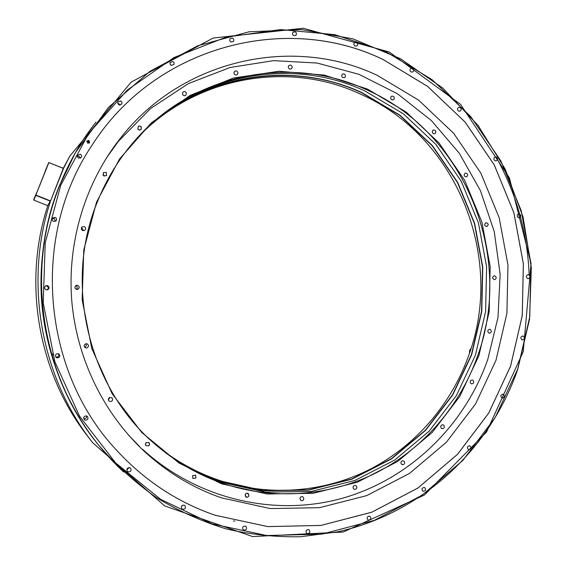 <?xml version="1.0" encoding="UTF-8"?>
<svg xmlns="http://www.w3.org/2000/svg" width="565" height="565" viewBox="0 0 565 565"><rect width="100%" height="100%" fill="white"/><g stroke="black" fill="none" stroke-linecap="round" stroke-linejoin="round"><path stroke-width="0.85" d="M52.517 353.973L53.357 355.406M234.814 521.015L233.402 521.085M59.812 185.023L75.428 152.635L108.466 107.407L150.015 71.268L197.729 45.772L249.094 31.788L301.576 29.585L352.744 38.816L400.416 58.689L442.699 88.027L478.018 125.345L505.124 168.977L523.091 217.108L531.333 267.838L529.56 319.197L517.787 369.199C490.265 449.182 421.659 513.557 337.185 531.912L300.594 536.75C275.727 537.223 250.98 534.624 226.346 528.946C202.044 521.516 178.801 511.106 156.618 497.716C135.31 482.722 115.98 465.193 98.628 445.121C40.92 374.835 25.079 269.964 59.812 185.023M497.447 159.457C516.954 195.532 527.533 234.065 529.172 275.063M98.628 445.121L98.056 444.415C40.638 374.475 24.881 270.162 59.438 185.652L75.428 152.635M63.605 168.257L50.483 201.175C23.892 281.949 40.631 376.622 92.646 442.678L164.705 505.936L252.612 536.559L343.188 532.046L424.343 495.081L486.514 432.084L523.232 351.713L531.065 263.664L509.453 177.954L460.524 104.37L389.2 51.966L303.236 28.25L213.076 38.067L131.101 82.165L69.905 155.996L63.485 168.483M50.483 201.175L47.785 205.681L50.56 200.963L63.266 168.391L50.56 200.963M63.329 168.179L69.905 155.996M92.646 442.678L88.168 436.907C38.328 373.592 22.318 283.044 47.785 205.681M47.559 205.568L33.808 200.116L35.87 195.398L50.221 201.105L47.891 205.434M48.922 162.452L35.8 195.215L48.745 162.536L63.428 168.342M49.007 162.6L63.266 168.391M48.745 162.536L33.808 200.116M35.976 195.13L50.327 200.843M33.667 199.791L35.722 195.059M46.429 167.996L45.221 170.997L46.429 167.996M36.033 194.07L34.811 197.129L36.033 194.07M47.283 165.997L46.062 169.041L47.283 165.997M36.746 192.418L35.503 195.525L36.746 192.418M48.159 163.942L46.916 167.028L48.159 163.942M35.341 195.674L34.133 198.689L35.341 195.674M60.766 185.207L45.228 242.837L43.208 302.889L54.904 361.826L79.552 416.179L115.557 462.834L160.608 499.305L211.96 523.84L266.631 535.507L321.662 534.165L374.284 520.372L422.041 495.251L462.876 460.362L495.173 417.591L517.731 369.002L529.772 316.781L530.916 263.198L521.149 210.498L500.844 160.905L470.744 116.595L431.971 79.587L386.029 51.754L334.84 34.677L280.671 29.571L226.134 37.149L174.048 57.51L127.33 90.04L88.754 133.326L60.766 185.207M383.162 59.537C286.455 12.402 155.128 45.553 91.763 145.657C30.997 235.838 41.633 369.962 115.853 449.436C144.018 480.208 177.113 502.144 215.124 515.259L267.838 526.615L320.955 525.429L371.784 512.215L417.952 488.04L457.466 454.394L488.739 413.086L510.598 366.127L522.272 315.637L523.381 263.813L513.924 212.843L494.262 164.895L465.122 122.075L427.592 86.36L383.162 59.537M78.69 158.235L81.537 157.169L81.501 155.311L80.301 154.189L77.44 155.297L77.391 156.879L78.69 158.235M53.562 221.466L56.161 220.795C56.987 219.354 56.662 218.21 55.193 217.363L52.531 218.097C51.775 219.531 52.114 220.647 53.562 221.466M46.019 289.817L47.467 289.88C49.536 288.567 49.607 287.161 47.658 285.671L46.055 285.657C44.127 287.027 44.119 288.411 46.019 289.817M56.832 357.85C59.812 357.68 60.512 356.374 58.922 353.909L58.463 353.683C55.54 353.796 54.812 355.088 56.274 357.553L56.832 357.85M85.061 420.134C87.702 420.134 88.528 418.933 87.54 416.539L86.671 415.96C84.065 415.939 83.225 417.125 84.143 419.513L85.061 420.134M128.227 471.86C130.805 471.839 131.624 470.645 130.677 468.279L129.802 467.7C127.252 467.7 126.426 468.886 127.323 471.238L128.227 471.86M182.629 509.305C185.207 509.22 185.984 508.006 184.939 505.661L184.162 505.174C181.598 505.244 180.821 506.452 181.831 508.797L182.629 509.305M243.84 530.168C246.446 530.005 247.152 528.762 245.952 526.446L245.33 526.086C242.731 526.241 242.018 527.477 243.19 529.793L243.84 530.168M307.198 533.607C309.839 533.367 310.468 532.103 309.09 529.815L308.638 529.589C306.011 529.822 305.368 531.079 306.724 533.367L307.198 533.607M368.26 520.125C370.93 519.793 371.488 518.515 369.92 516.29L369.651 516.17C366.989 516.488 366.431 517.766 367.977 519.998L368.26 520.125M423.1 491.324C425.812 490.907 426.285 489.615 424.52 487.461L424.449 487.433C421.751 487.842 421.271 489.128 423.016 491.296L423.1 491.324M468.498 449.634L468.618 449.676C471.217 449.126 471.613 447.833 469.819 445.806L469.685 445.757C467.093 446.322 466.697 447.614 468.498 449.634M502.017 398.028L502.341 398.12C504.736 397.421 505.061 396.129 503.309 394.257L502.97 394.158C500.583 394.871 500.265 396.164 502.017 398.028M521.989 339.833L522.526 339.953C524.723 339.12 524.97 337.835 523.268 336.104L522.724 335.977C520.534 336.825 520.287 338.103 521.989 339.833M527.505 278.531L528.254 278.658C530.26 277.712 530.436 276.44 528.784 274.83L528.028 274.703C526.022 275.656 525.853 276.935 527.505 278.531M518.359 217.659L519.313 217.786C521.149 216.741 521.255 215.47 519.638 213.987L518.663 213.867C516.848 214.919 516.742 216.183 518.359 217.659M495.025 160.735L496.204 160.827C497.857 159.697 497.899 158.447 496.317 157.063L495.131 156.978C493.478 158.108 493.45 159.365 495.025 160.735M458.667 111.128L460.072 111.164C461.563 109.97 461.534 108.727 459.988 107.449L458.575 107.414C457.099 108.621 457.127 109.857 458.667 111.128M411.165 71.995L412.796 71.953C414.117 70.696 414.025 69.474 412.521 68.287L410.875 68.337C409.561 69.594 409.653 70.816 411.165 71.995M355.095 46.09L356.953 45.949C358.118 44.642 357.963 43.449 356.487 42.354L354.615 42.502C353.457 43.809 353.619 45.009 355.095 46.09M293.744 35.623L295.827 35.348C296.844 34.013 296.625 32.841 295.184 31.831L293.087 32.12C292.084 33.455 292.303 34.62 293.744 35.623M231.029 41.958L233.324 41.535C234.2 40.179 233.931 39.042 232.519 38.109L230.209 38.554C229.348 39.903 229.623 41.04 231.029 41.958M171.315 65.406L174.069 64.339L174.034 62.687L172.848 61.486L170.086 62.574L170.129 64.212L171.315 65.406M119.116 104.963L121.885 103.988L121.885 102.124L120.691 100.98L117.908 101.99L117.831 103.579L119.116 104.963M87.723 143.22L89.63 142.641L88.853 140.374L86.932 140.982L87.723 143.22M115.846 449.436C144.011 480.194 177.099 502.13 215.11 515.245L267.824 526.601L320.934 525.422L371.756 512.201L417.93 488.026L457.438 454.387L488.711 413.079L510.562 366.127L522.237 315.637L523.352 263.813L513.896 212.843L494.234 164.902L465.094 122.089L427.564 86.367L383.141 59.551C286.434 12.423 155.114 45.567 91.756 145.671M377.3 75.385L418.651 100.16L453.617 133.269L480.801 173.045L499.149 217.631L507.97 265.063L506.911 313.3L495.999 360.265L475.582 403.904L446.421 442.218L409.611 473.35L366.678 495.632L319.493 507.688L270.275 508.578L221.515 497.864C193.279 488.04 167.784 472.75 145.028 452.007C103.522 413.615 76.487 358.238 71.706 300.093C67.263 241.919 85.23 182.975 120.168 138.524C182.022 58.704 293.369 35.312 377.3 75.385M146.483 452.791L140.791 448.003M116.616 143.15L121.482 137.521M469.494 353.224L469.607 350.427L471.146 348.174M463.547 368.67L465.059 365.075M80.449 158.228L79.044 156.251L77.271 156.279M55.582 221.303L54.268 218.577L52.199 218.782M47.043 289.958C48.703 288.538 48.632 287.204 46.831 285.961L45.666 285.841M55.879 357.151L55.85 357.144C58.499 357.2 59.332 356.035 58.386 353.655M83.684 418.58L83.733 418.601C85.739 418.842 86.713 417.966 86.671 415.96M126.821 469.748L129.272 467.587M181.379 506.607L182.792 505.188M171.244 65.371L170.461 64.756M120.19 105.139L118.911 103.734L117.824 103.564M89.355 142.966L88.408 141.109L86.763 141.377M86.756 141.42L88.394 141.13L89.319 143.001M86.72 141.631L88.175 141.49L89.143 143.122M435.234 133.446C436.364 131.257 435.735 130.105 433.348 129.999L432.882 130.268C431.752 132.457 432.373 133.608 434.753 133.728L435.234 133.446C436.364 131.257 435.735 130.105 433.348 129.999L432.882 130.268C431.752 132.457 432.373 133.608 434.753 133.728L435.234 133.446M112.181 149.28L115.606 144.845L112.181 149.28M139.527 446.484L128.17 434.725L139.527 446.484M81.332 228.154L82.172 228.309L83.5 230.732L82.172 228.309L81.332 228.154M75.632 285.713C77.454 286.617 77.73 287.86 76.466 289.435C77.73 287.86 77.454 286.617 75.632 285.713M85.922 343.732C86.706 345.342 86.24 346.465 84.524 347.094C86.24 346.465 86.706 345.342 85.922 343.732M108.699 399.413L109.963 397.421L108.699 399.413M102.978 174.952L104.348 176.146L102.978 174.952M106.241 158.249L118.417 141.292L150.622 108.473L188.449 83.571L230.068 67.482L273.594 60.639L317.149 63.047L358.98 74.326L397.499 93.79L431.314 120.479L459.281 153.235L480.483 190.751L494.255 231.615L500.152 274.35L497.991 317.431L487.807 359.326C464.981 424.831 410.988 478.308 343.534 497.927C276.123 517.201 198.237 500.025 142.867 449.549C198.237 500.025 276.123 517.201 343.534 497.927C410.988 478.308 464.981 424.831 487.807 359.326L497.991 317.431L500.152 274.35L494.255 231.615L480.483 190.751L459.281 153.235L431.314 120.479L397.499 93.79L358.98 74.326L317.149 63.047L273.594 60.639L230.068 67.482L188.449 83.571L150.622 108.473L118.417 141.292L106.241 158.249M96.523 202.171L119.533 159.012L151.364 122.824L190.052 95.421L233.352 78.034L278.891 71.254L324.31 75.096L367.405 89.03L406.214 112.11L439.076 143.037L464.628 180.263L481.889 222.038L490.173 266.503L489.163 311.725L478.873 355.738L459.656 396.595L432.225 432.423L397.654 461.471L357.377 482.185L313.18 493.309L267.153 493.987L221.621 483.831L179.02 463.06L141.773 432.5L112.089 393.636L91.798 348.534L82.158 299.711L83.782 249.97L96.523 202.171L119.533 159.012L151.364 122.824L190.052 95.421L233.352 78.034L278.891 71.254L324.31 75.096L367.405 89.03L406.214 112.11L439.076 143.037L464.628 180.263L481.889 222.038L490.173 266.503L489.163 311.725L478.873 355.738L459.656 396.595L432.225 432.423L397.654 461.471L357.377 482.185L313.18 493.309L267.153 493.987L221.621 483.831L179.02 463.06L141.773 432.5L112.089 393.636L91.798 348.534L82.158 299.711L83.782 249.97L96.523 202.171M84.277 226.572L82.045 226.925C80.894 228.359 81.113 229.574 82.695 230.577L84.863 230.273C86.085 228.839 85.887 227.603 84.277 226.572L82.045 226.925C80.894 228.359 81.113 229.574 82.695 230.577L84.863 230.273C86.085 228.839 85.887 227.603 84.277 226.572M77.313 285.198L76.55 285.247C74.298 286.822 74.396 288.242 76.84 289.506L77.497 289.478C79.856 287.952 79.792 286.526 77.313 285.198L76.55 285.247C74.298 286.822 74.396 288.242 76.84 289.506L77.497 289.478C79.856 287.952 79.792 286.526 77.313 285.198M86 343.718C83.782 344.862 83.606 346.239 85.463 347.849L86.678 347.991C88.924 346.797 89.079 345.406 87.13 343.824L86 343.718C83.782 344.862 83.606 346.239 85.463 347.849L86.678 347.991C88.924 346.797 89.079 345.406 87.13 343.824L86 343.718M109.617 397.548C108.106 398.629 107.943 399.851 109.137 401.221L111.383 401.454C112.915 400.345 113.057 399.109 111.814 397.746L109.617 397.548C108.106 398.629 107.943 399.851 109.137 401.221L111.383 401.454C112.915 400.345 113.057 399.109 111.814 397.746L109.617 397.548M146.151 442.593L145.382 443.963L145.876 445.672L148.842 445.841L149.633 444.182L148.899 442.55L145.961 442.776L145.36 444.231L145.876 445.672L148.842 445.841L149.612 444.45L148.899 442.55L146.151 442.593M192.552 475.624L192.877 478.477L195.942 477.99L195.589 475.123L192.552 475.624L192.877 478.477L195.942 477.99L195.589 475.123L192.552 475.624M245.118 494.566L246.262 497.214L247.844 497.122L248.932 495.893L247.774 493.238L246.199 493.344L245.118 494.566L245.789 496.96L247.844 497.122L248.932 495.893L248.24 493.485L246.453 493.238L245.118 494.566M299.888 498.528L300.799 500.456C302.36 501.028 303.377 500.47 303.85 498.775L302.918 496.847C301.371 496.282 300.361 496.847 299.888 498.528L300.799 500.456C302.36 501.028 303.377 500.47 303.85 498.775L302.918 496.847C301.371 496.282 300.361 496.847 299.888 498.528M353.019 487.8L354.05 489.255C355.802 489.65 356.741 488.895 356.854 486.988L355.802 485.526C354.057 485.144 353.132 485.907 353.019 487.8L354.05 489.255C355.802 489.65 356.741 488.895 356.854 486.988L355.802 485.526C354.057 485.144 353.132 485.907 353.019 487.8M401.051 463.632L402.089 464.649C404.01 464.804 404.815 463.872 404.512 461.852L403.452 460.828C401.538 460.687 400.74 461.619 401.051 463.632L402.089 464.649C404.01 464.804 404.815 463.872 404.512 461.852L403.452 460.828C401.538 460.687 400.74 461.619 401.051 463.632M441.088 428.03L442.035 428.673C444.09 428.538 444.733 427.458 443.963 425.424L443.002 424.781C440.954 424.922 440.319 426.01 441.088 428.03L442.035 428.673C444.09 428.538 444.733 427.458 443.963 425.424L443.002 424.781C440.954 424.922 440.319 426.01 441.088 428.03M470.892 383.543L471.669 383.882C473.809 383.416 474.268 382.215 473.025 380.294L472.234 379.955C470.101 380.429 469.656 381.629 470.892 383.543L471.669 383.882C473.809 383.416 474.268 382.215 473.025 380.294L472.234 379.955C470.101 380.429 469.656 381.629 470.892 383.543M488.909 333.068L489.459 333.188C491.642 332.354 491.889 331.083 490.187 329.374L489.629 329.254C487.454 330.094 487.214 331.365 488.909 333.068L489.459 333.188C491.642 332.354 491.889 331.083 490.187 329.374L489.629 329.254C487.454 330.094 487.214 331.365 488.909 333.068M494.262 279.682L494.545 279.689C496.713 278.46 496.734 277.154 494.615 275.777L494.319 275.769C492.157 277.012 492.143 278.319 494.262 279.682L494.545 279.689C496.713 278.46 496.734 277.154 494.615 275.777L494.319 275.769C492.157 277.012 492.143 278.319 494.262 279.682M486.712 226.551L486.726 226.551C488.817 224.898 488.619 223.599 486.126 222.659L486.105 222.666C484.028 224.326 484.233 225.626 486.712 226.551L486.726 226.551C488.817 224.898 488.619 223.599 486.126 222.659L486.105 222.666C484.028 224.326 484.233 225.626 486.712 226.551M466.69 176.803C468.321 174.818 467.905 173.575 465.426 173.074L465.186 173.158C463.554 175.143 463.971 176.386 466.436 176.894L466.69 176.803C468.321 174.818 467.905 173.575 465.426 173.074L465.186 173.158C463.554 175.143 463.971 176.386 466.436 176.894L466.69 176.803M394.024 99.256C394.645 96.982 393.833 95.958 391.587 96.198L390.952 96.756C390.33 99.016 391.135 100.04 393.374 99.814L394.024 99.256C394.645 96.982 393.833 95.958 391.587 96.198L390.952 96.756C390.33 99.016 391.135 100.04 393.374 99.814L394.024 99.256M345.377 76.628C345.505 74.389 344.537 73.542 342.482 74.072L341.761 74.983C341.627 77.207 342.588 78.062 344.643 77.546L345.377 76.628C345.505 74.389 344.537 73.542 342.482 74.072L341.761 74.983C341.627 77.207 342.588 78.062 344.643 77.546L345.377 76.628M292.211 67.426C291.886 65.349 290.805 64.692 288.969 65.455L288.263 66.783C288.574 68.852 289.654 69.509 291.491 68.761L292.211 67.426C291.886 65.349 290.805 64.692 288.969 65.455L288.263 66.783C288.574 68.852 289.654 69.509 291.491 68.761L292.211 67.426M237.943 72.779C237.244 70.957 236.092 70.512 234.496 71.444L233.917 73.217C234.602 75.025 235.746 75.47 237.342 74.566L237.943 72.779C237.244 70.957 236.092 70.512 234.496 71.444L233.917 73.217C234.602 75.025 235.746 75.47 237.342 74.566L237.943 72.779M186.33 92.865C185.362 91.389 184.204 91.156 182.855 92.166L182.516 94.39C183.47 95.859 184.621 96.099 185.97 95.111L186.33 92.865C185.362 91.389 184.204 91.156 182.855 92.166L182.516 94.39C183.47 95.859 184.621 96.099 185.97 95.111L186.33 92.865M141.229 126.765L139.838 125.939L138.298 126.285L137.909 129.314L139.548 130.162L141.201 129.47L141.045 126.56L139.838 125.939L138.298 126.285L137.909 129.314L139.28 130.134L141.201 129.47L141.229 126.765M106.227 172.403L103.282 172.678L103.67 175.8L106.573 175.56L106.227 172.403L103.282 172.678L103.67 175.8L106.573 175.56L106.227 172.403M366.791 89.877C464.889 132.817 514.312 255.38 477.806 355.456C460.369 405.133 424.35 447.777 377.455 472.163C330.447 496.183 273.517 500.88 221.621 482.969C199.311 475.137 178.759 463.575 159.973 448.292C90.188 392.943 62.482 286.9 97.088 202.56C106.375 179.183 119.18 158.278 135.515 139.838C194.035 72.829 291.865 54.678 366.791 89.877C464.889 132.817 514.312 255.38 477.806 355.456C460.369 405.133 424.35 447.777 377.455 472.163C330.447 496.183 273.517 500.88 221.621 482.969C199.311 475.137 178.759 463.575 159.973 448.292C90.188 392.943 62.482 286.9 97.088 202.56C106.375 179.183 119.18 158.278 135.515 139.838C194.035 72.829 291.865 54.678 366.791 89.877M364.884 90.965C290.466 56.055 193.385 73.959 135.12 140.282C193.385 73.959 290.466 56.055 364.884 90.965L403.354 113.819L435.933 144.456L461.28 181.33L478.386 222.723L486.606 266.793L485.603 311.605L475.391 355.216L456.329 395.698L429.125 431.194L394.843 459.959L354.919 480.462L311.117 491.465L265.508 492.115L220.392 482.044C198.379 474.318 178.088 462.94 159.514 447.911C178.088 462.94 198.379 474.318 220.392 482.044L265.508 492.115L311.117 491.465L354.919 480.462L394.843 459.959L429.125 431.194L456.329 395.698L475.391 355.216L485.603 311.605L486.606 266.793L478.386 222.723L461.28 181.33L435.933 144.456L403.354 113.819L364.884 90.965M361.833 92.568C293.842 61.006 206.847 72.723 148.263 126.864C206.847 72.723 293.842 61.006 361.833 92.568L400.055 115.246L432.423 145.65L457.608 182.255L474.607 223.352L482.771 267.097L481.768 311.59L471.62 354.891L452.671 395.076L425.636 430.311L391.58 458.858L351.917 479.198L308.412 490.109L263.12 490.738L218.323 480.723C202.997 475.349 188.428 468.145 174.606 459.098C188.428 468.145 202.997 475.349 218.323 480.723L263.12 490.738L308.412 490.109L351.917 479.198L391.58 458.858L425.636 430.311L452.671 395.076L471.62 354.891L481.768 311.59L482.771 267.097L474.607 223.352L457.608 182.255L432.423 145.65L400.055 115.246L361.833 92.568M361.713 92.78L399.893 115.422L432.232 145.791L457.382 182.361L474.367 223.415L482.524 267.118L481.521 311.562L471.38 354.82L452.452 394.963L425.452 430.156L391.425 458.674L351.804 478.993L308.342 489.883L263.099 490.512L218.358 480.511C196.832 472.954 176.965 461.88 158.751 447.282C176.965 461.88 196.832 472.954 218.358 480.511L263.099 490.512L308.342 489.883L351.804 478.993L391.425 458.674L425.452 430.156L452.452 394.963L471.38 354.82L481.521 311.562L482.524 267.118L474.367 223.415L457.382 182.361L432.232 145.791L399.893 115.422L361.713 92.78C288.143 58.336 192.305 75.837 134.463 141.024C192.305 75.837 288.143 58.336 361.713 92.78M134.082 141.462C191.669 76.939 286.78 59.678 359.849 93.839C456.322 135.897 504.99 256.305 469.028 354.587C451.852 403.368 416.405 445.227 370.287 469.127C324.056 492.673 268.114 497.221 217.158 479.607C195.928 472.156 176.308 461.252 158.306 446.908C176.308 461.252 195.928 472.156 217.158 479.607C268.114 497.221 324.056 492.673 370.287 469.127C416.405 445.227 451.852 403.368 469.028 354.587C504.99 256.305 456.322 135.897 359.849 93.839C286.78 59.678 191.669 76.939 134.082 141.462M123.735 472.036C77.363 429.266 47.079 367.434 41.739 302.473C36.767 237.477 56.931 171.647 95.986 122.104"/></g></svg>
